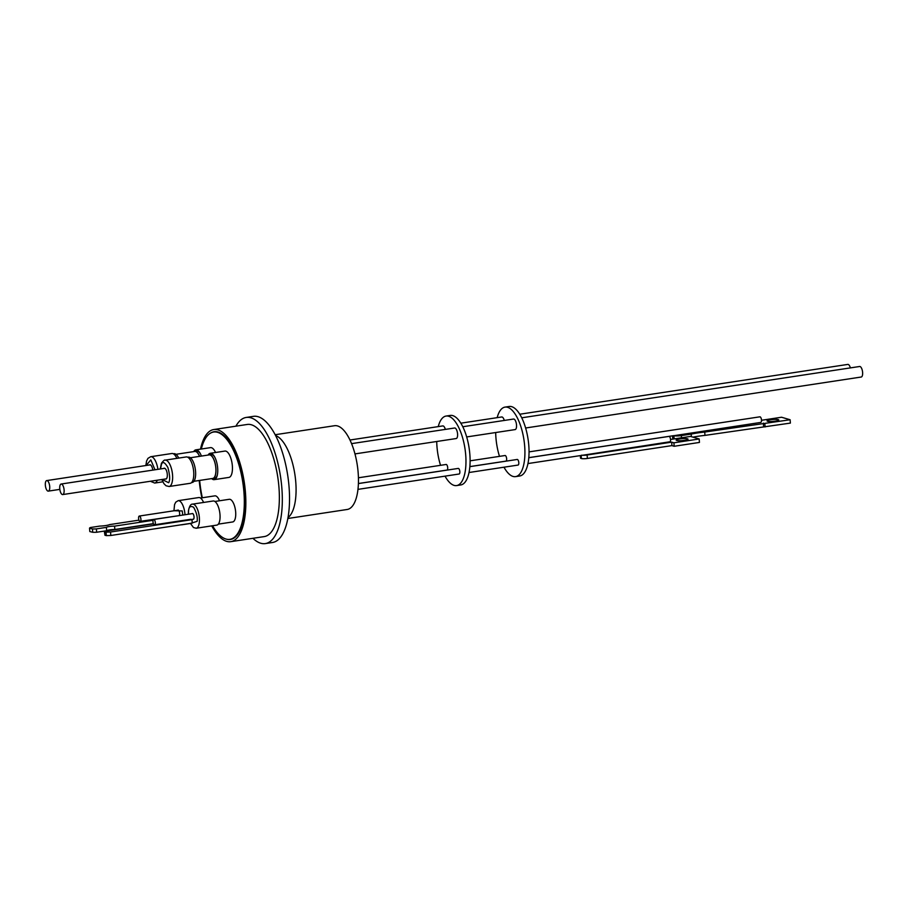 <?xml version="1.0" encoding="UTF-8"?>
<svg xmlns="http://www.w3.org/2000/svg" width="908" height="908" viewBox="0 0 908 908"><rect width="100%" height="100%" fill="white"/><g stroke="black" fill="none" stroke-linecap="round" stroke-linejoin="round"><path stroke-width="1.36" d="M287.87 518.491L347.196 509.479A42.358 16.628 -98.6 0 0 358.07 471.638A42.358 16.628 -98.6 0 0 334.484 425.727L275.147 434.728M235.91 426.181A63.787 25.049 81.4 0 1 246.193 417.453A63.787 25.049 81.4 0 1 281.73 486.609A63.787 25.049 81.4 0 1 265.352 543.586A63.787 25.049 81.4 0 1 252.935 538.296M265.352 543.586L272.57 542.485A63.787 25.049 -98.6 0 0 288.937 485.508A63.787 25.049 -98.6 0 0 253.411 416.352L246.193 417.453M200.498 449.142A56.705 22.269 81.4 0 1 213.743 429.552L247.26 424.456A56.705 22.269 81.4 0 1 250.778 424.615A56.705 22.269 81.4 0 1 278.381 481.558A56.705 22.269 81.4 0 1 264.285 536.583L230.768 541.667A56.705 22.269 81.4 0 1 227.25 541.509A56.705 22.269 81.4 0 1 211.746 525.88M201.882 497.822A56.705 22.269 81.4 0 1 199.215 480.491M213.743 429.552A56.705 22.269 81.4 0 1 217.273 429.711A56.705 22.269 81.4 0 1 244.865 486.643A56.705 22.269 81.4 0 1 230.768 541.667M210.35 433.229A54.491 21.395 81.4 0 1 214.084 431.731A54.491 21.395 81.4 0 1 217.466 431.89A54.491 21.395 81.4 0 1 243.991 486.609A54.491 21.395 81.4 0 1 230.439 539.477A54.491 21.395 81.4 0 1 227.057 539.329A54.491 21.395 81.4 0 1 226.444 539.159M201.315 449.017A54.264 21.304 81.4 0 1 213.596 432.038A54.264 21.304 81.4 0 1 243.821 490.865A54.264 21.304 81.4 0 1 229.894 539.341A54.264 21.304 81.4 0 1 212.54 525.755M202.325 497.766A54.264 21.304 81.4 0 1 199.669 480.514A54.264 21.304 81.4 0 1 199.658 480.434M193.71 451.616A13.325 5.232 81.4 0 1 195.81 449.857L210.508 447.621A13.325 5.232 81.4 0 1 211.337 447.667A13.325 5.232 81.4 0 1 215.548 452.49M195.81 449.857A13.325 5.232 81.4 0 1 196.639 449.891A13.325 5.232 81.4 0 1 198.035 450.629A13.325 5.232 81.4 0 1 200.293 453.58A13.325 5.232 81.4 0 1 201.417 456.077M214.901 501.477L229.259 499.298A11.452 4.495 81.4 0 1 235.637 511.715A11.452 4.495 81.4 0 1 232.698 521.952L218.34 524.132M208.102 455.056A13.325 5.232 81.4 0 1 210.213 453.308L224.912 451.072A13.325 5.232 81.4 0 1 225.74 451.106A13.325 5.232 81.4 0 1 232.221 464.487A13.325 5.232 81.4 0 1 228.907 477.415L214.22 479.651A13.325 5.232 81.4 0 1 213.391 479.617A13.325 5.232 81.4 0 1 211.678 478.607M210.213 453.308A13.325 5.232 81.4 0 1 211.042 453.342A13.325 5.232 81.4 0 1 214.697 457.03A13.325 5.232 81.4 0 1 217.636 467.745A13.325 5.232 81.4 0 1 217.387 474.771A13.325 5.232 81.4 0 1 214.22 479.651M214.901 457.416A12.144 4.767 -98.6 0 0 211.768 454.409A12.144 4.767 -98.6 0 0 211.008 454.375L209.101 454.67A12.144 4.767 81.4 0 1 209.862 454.704A12.144 4.767 81.4 0 1 215.866 467.836A12.144 4.767 81.4 0 1 212.756 478.675A12.144 4.767 81.4 0 1 211.995 478.641A12.144 4.767 81.4 0 1 211.791 478.584M193.813 451.594A12.144 4.767 81.4 0 1 194.709 451.219A12.144 4.767 81.4 0 1 195.458 451.253A12.144 4.767 81.4 0 1 199.601 456.349M200.498 453.966A12.144 4.767 -98.6 0 0 198.636 451.628A12.144 4.767 -98.6 0 0 197.365 450.97A12.144 4.767 -98.6 0 0 196.616 450.935L194.709 451.219M196.207 528.24L216.83 525.108A12.19 4.79 -98.6 0 0 219.861 513.281A12.19 4.79 -98.6 0 0 213.925 501.034A12.19 4.79 -98.6 0 0 213.164 501L192.541 504.133A12.19 4.79 81.4 0 1 193.302 504.167A12.19 4.79 81.4 0 1 199.363 521.918A12.19 4.79 81.4 0 1 196.207 528.24L193.483 527.537L190.419 523.394M208.216 455.044A12.144 4.767 81.4 0 1 209.101 454.67M357.979 489.367L459.108 474.01A2.837 1.112 -98.6 0 0 459.834 471.479A2.837 1.112 -98.6 0 0 458.256 468.414L358.41 483.567M446.781 470.072A2.837 1.112 -98.6 0 0 446.963 470.072A2.837 1.112 -98.6 0 0 447.667 467.325A2.837 1.112 -98.6 0 0 446.282 464.476A2.837 1.112 -98.6 0 0 446.112 464.476A2.837 1.112 -98.6 0 0 445.941 464.533M199.522 456.361A11.906 4.676 -98.6 0 0 195.515 451.48A11.906 4.676 -98.6 0 0 194.777 451.446L175.959 454.306M193.937 481.297L212.756 478.437A11.906 4.676 -98.6 0 0 215.809 467.802A11.906 4.676 -98.6 0 0 209.918 454.931A11.906 4.676 -98.6 0 0 209.181 454.897L190.362 457.757M436.725 441.492A35.151 13.802 -98.6 0 0 437.043 447.462A35.151 13.802 -98.6 0 0 440.528 465.316M445.034 476.155A35.151 13.802 -98.6 0 0 456.622 485.576A35.151 13.802 -98.6 0 0 465.645 454.17A35.151 13.802 -98.6 0 0 446.066 416.057A35.151 13.802 -98.6 0 0 438.235 426.612M456.622 485.576L460.753 484.951A35.151 13.802 -98.6 0 0 469.776 453.546A35.151 13.802 -98.6 0 0 450.198 415.433L446.066 416.057M351.566 443.637L454.59 427.997A5.335 2.088 81.4 0 1 457.564 433.774A5.335 2.088 81.4 0 1 456.191 438.541L354.96 453.909M349.966 440.017L442.775 425.92A5.335 2.088 81.4 0 1 443.104 425.931A5.335 2.088 81.4 0 1 445.34 429.405M178.706 458.086A12.814 5.028 -98.6 0 0 174.779 453.728A12.814 5.028 -98.6 0 0 173.984 453.694L173.337 453.784M192.939 519.274A2.951 1.158 -98.6 0 0 193.086 519.331A2.951 1.158 -98.6 0 0 193.268 519.331A2.951 1.158 -98.6 0 0 194.006 516.47A2.951 1.158 -98.6 0 0 192.575 513.508A2.951 1.158 -98.6 0 0 192.382 513.508A2.951 1.158 -98.6 0 0 192.087 513.667M179.319 515.438A2.837 1.112 -98.6 0 0 179.625 513.236A2.951 1.158 -98.6 0 0 177.991 510.058A2.951 1.158 -98.6 0 0 177.684 510.217M191.588 482.568L192.235 482.477A12.814 5.028 -98.6 0 0 195.526 471.025A12.814 5.028 -98.6 0 0 189.182 457.178A12.814 5.028 -98.6 0 0 188.387 457.133L187.74 457.235M96.362 528.899L106.384 527.378L106.679 530.726L96.657 532.247L96.362 528.899A8.944 1.317 175 0 1 92.434 528.933L92.73 532.281L89.813 531.566L89.529 528.218A8.944 1.317 175 0 1 90.596 527.491L99.812 526.084A7.378 1.078 175 0 0 109.584 524.608L138.935 520.148M106.384 527.378A5.255 0.772 175 0 1 109.437 526.504A5.255 0.772 175 0 1 114.556 526.141L153.123 520.284M114.556 526.141L114.851 529.489A5.255 0.772 -5 0 0 109.732 529.863A5.255 0.772 -5 0 0 106.679 530.726M469.027 472.512L518.059 465.066A2.837 1.112 -98.6 0 0 518.786 462.535A2.837 1.112 -98.6 0 0 517.208 459.459L469.867 466.644M505.733 461.116A2.837 1.112 -98.6 0 0 505.904 461.128A2.837 1.112 -98.6 0 0 506.607 458.37A2.837 1.112 -98.6 0 0 505.234 455.532A2.837 1.112 -98.6 0 0 505.052 455.521A2.837 1.112 -98.6 0 0 504.893 455.578M466.667 436.941L515.142 429.586A5.335 2.088 -98.6 0 0 516.504 424.819A5.335 2.088 -98.6 0 0 513.542 419.042L462.785 426.749M504.281 420.449A5.335 2.088 -98.6 0 0 502.056 416.988A5.335 2.088 -98.6 0 0 501.727 416.965L460.81 423.185M191.406 519.501L193.291 519.217A2.837 1.112 -98.6 0 0 194.017 516.686A2.837 1.112 -98.6 0 0 192.439 513.61L153.736 519.49A2.837 1.112 81.4 0 1 155.313 522.565A2.837 1.112 81.4 0 1 155.041 524.711L190.612 519.308L191.997 519.648L192.292 523.11L110.833 535.482L110.526 532.02L191.997 519.648M155.041 524.711L153.679 524.381A2.837 1.112 81.4 0 1 153.009 522.021A2.837 1.112 81.4 0 1 153.736 519.49M140.627 521.294L139.299 520.976A2.837 1.112 81.4 0 1 138.606 518.57A2.837 1.112 81.4 0 1 139.333 516.039A2.837 1.112 81.4 0 1 140.91 519.115A2.837 1.112 81.4 0 1 140.627 521.294L179.75 515.54M176.878 458.37A13.325 5.232 -98.6 0 0 172.668 453.535A13.325 5.232 -98.6 0 0 171.839 453.501L150.705 456.713A13.325 5.232 81.4 0 1 151.534 456.747A13.325 5.232 81.4 0 1 152.919 457.473A13.325 5.232 81.4 0 1 157.913 469.334M169.104 486.506L190.249 483.294A13.325 5.232 -98.6 0 0 193.552 470.367A13.325 5.232 -98.6 0 0 187.071 456.985A13.325 5.232 -98.6 0 0 186.242 456.94L165.108 460.152A13.325 5.232 81.4 0 1 165.937 460.197A13.325 5.232 81.4 0 1 171.805 470.083A13.325 5.232 81.4 0 1 171.453 484.27A13.325 5.232 81.4 0 1 169.104 486.506L166.005 485.757L163.905 483.635L161.851 479.515M515.574 476.621L519.694 475.996A35.151 13.802 -98.6 0 0 528.717 444.591A35.151 13.802 -98.6 0 0 509.138 406.489L505.018 407.113A35.151 13.802 81.4 0 1 524.597 445.226A35.151 13.802 81.4 0 1 515.574 476.621A35.151 13.802 81.4 0 1 503.974 467.2M499.479 456.361A35.151 13.802 81.4 0 1 495.995 438.519A35.151 13.802 81.4 0 1 495.677 432.537M761.506 420.279L781.538 417.237L790.119 419.746L704.721 432.049A27.592 4.563 -4.5 0 0 697.548 432.946A27.592 4.563 -4.5 0 0 691.204 434.092L681.363 435.59A5.675 0.942 175.5 0 1 673.895 435.692L760.813 422.413A2.837 1.112 -98.6 0 0 761.449 419.587A2.837 1.112 -98.6 0 0 760.075 416.829A2.837 1.112 -98.6 0 0 759.905 416.817A2.837 1.112 -98.6 0 0 759.735 416.874M850.376 367.899A5.335 2.088 -98.6 0 0 848.151 364.426A5.335 2.088 -98.6 0 0 847.822 364.414L519.762 414.23M525.619 427.997L861.227 377.024A5.335 2.088 -98.6 0 0 862.6 372.269A5.335 2.088 -98.6 0 0 859.626 366.491L521.725 417.805M527.979 463.557L581.131 455.487A2.837 1.112 -98.6 0 0 581.154 455.487L581.392 458.529A4.54 0.749 -4.5 0 0 587.374 458.449L587.101 454.987L671.659 442.151L673.906 442.809L699.171 438.973L690.5 436.43L670.535 439.461A2.837 1.112 -98.6 0 0 668.958 436.408L528.808 457.7M670.535 439.483A2.837 1.112 -98.6 0 1 670.206 441.731L581.154 455.487M152.805 470.106A5.505 2.156 -98.6 0 0 150.161 464.771A5.505 2.156 -98.6 0 0 149.82 464.76A5.505 2.156 -98.6 0 0 149.309 465.01M165.313 478.993A5.505 2.156 -98.6 0 0 165.528 479.061A5.505 2.156 -98.6 0 0 165.869 479.084A5.505 2.156 -98.6 0 0 167.231 473.738A5.505 2.156 -98.6 0 0 164.552 468.222A5.505 2.156 -98.6 0 0 164.212 468.199A5.505 2.156 -98.6 0 0 163.712 468.449M691.204 434.092L691.419 436.703M790.119 419.746L790.38 423.094L704.983 435.386A27.592 4.563 -4.5 0 0 697.809 436.294A27.592 4.563 -4.5 0 0 692.918 437.145M775.341 421.153A5.902 0.976 -4.5 0 0 778.814 419.984A5.902 0.976 -4.5 0 0 770.529 419.746A5.902 0.976 -4.5 0 0 767.056 420.915A5.902 0.976 -4.5 0 0 775.341 421.153M679.661 438.927A5.959 0.987 175.5 0 1 688.037 439.166A5.959 0.987 175.5 0 1 684.53 440.346A5.959 0.987 175.5 0 1 676.165 440.108A5.959 0.987 175.5 0 1 679.661 438.927M151.5 466.008A5.335 2.088 -98.6 0 0 150.274 464.93A5.335 2.088 -98.6 0 0 149.933 464.907L46.728 480.582A5.335 2.088 81.4 0 1 47.057 480.604A5.335 2.088 81.4 0 1 49.656 485.95A5.335 2.088 81.4 0 1 48.328 491.126A5.335 2.088 81.4 0 1 47.999 491.114A5.335 2.088 81.4 0 1 45.4 485.757A5.335 2.088 81.4 0 1 46.728 480.582M62.731 494.565A5.335 2.088 81.4 0 1 59.758 488.788A5.335 2.088 81.4 0 1 61.131 484.032A5.335 2.088 81.4 0 1 64.093 489.809A5.335 2.088 81.4 0 1 62.731 494.565L165.937 478.902A5.335 2.088 -98.6 0 0 167.106 477.381M699.171 438.973L699.444 442.434L674.179 446.271L671.931 445.601L587.374 458.449M580.337 455.612L580.53 458.12A4.54 0.749 -4.5 0 0 580.927 458.392L581.392 458.529M673.872 438.961L673.225 438.768L672.987 435.749M672.522 435.817L672.737 438.428A5.675 0.942 -4.5 0 0 673.225 438.768M165.903 469.459A5.335 2.088 -98.6 0 0 164.337 468.358L61.131 484.032M581.631 455.18A4.54 0.749 -4.5 0 0 587.101 454.987M671.931 445.601L671.659 442.151M674.179 446.271L673.906 442.809M764.854 423.582L765.115 426.93M763.344 423.139L763.605 426.488M704.721 432.049L704.983 435.386M153.429 523.859L106.372 530.998L104.375 531.634L106.054 532.145L106.35 535.618L110.833 535.482M106.35 535.618L104.965 535.277L104.67 531.804M104.375 531.634L104.965 535.277M106.054 532.145L110.526 532.02M497.175 417.657A35.151 13.802 81.4 0 1 505.018 407.113M179.364 515.449A2.951 1.158 -98.6 0 0 179.625 513.258A2.837 1.112 -98.6 0 0 178.036 510.16L139.333 516.039M89.529 528.218L92.434 528.933M153.35 523.644L114.851 529.489M96.657 532.247A8.944 1.317 175 0 1 92.73 532.281M212.756 478.675L214.663 478.391A12.144 4.767 -98.6 0 0 217.466 474.339M203.574 502.453A12.19 4.79 -98.6 0 0 198.773 497.55L178.15 500.683A12.19 4.79 81.4 0 1 184.415 510.364A12.19 4.79 81.4 0 1 184.937 513.905A12.19 4.79 81.4 0 1 184.994 514.745M200.498 498.038L214.867 495.859A11.452 4.495 81.4 0 1 219.509 500.785M275.578 435.568A42.358 16.628 81.4 0 1 295.69 481.115A42.358 16.628 81.4 0 1 288.029 517.56M188.478 514.212L188.535 511.488C188.671 506.88 190.374 505.484 193.631 507.277C196.582 512.623 197.751 517.31 197.127 521.351L190.623 523.36M174.086 510.761L182.247 510.932L182.769 515.074M146.075 465.498L150.819 459.902L154.973 469.776M152.998 480.865L151.557 481.081M157.311 480.207A13.325 5.232 81.4 0 1 154.701 483.056L150.376 481.263M160.478 468.948L161.431 464.555C162.577 461.151 164.723 462.138 167.889 467.518C169.955 475.281 170.205 480.343 168.65 482.727L162.078 479.481M182.36 524.62A12.19 4.79 81.4 0 1 181.804 524.79L190.453 523.473M580.927 458.392L580.711 455.555M681.545 437.792L681.363 435.59M673.895 435.692L674.145 438.916M192.541 504.133C190.68 503.985 189.295 506.312 188.387 511.102L188.342 514.234M178.15 500.683L175.766 502.158L174.563 504.564L173.939 510.784M165.108 460.152C164.62 459.675 163.395 460.719 161.431 463.296L160.251 468.982M229.894 539.341L232.334 538.966M358.433 477.778L446.112 464.476M470.106 460.821L505.052 455.521M529.058 451.878L759.905 416.817M59.826 489.378L48.328 491.126M528.819 457.643L673.645 435.658M145.847 465.532L146.574 461.026L147.959 458.347L150.705 456.713M162.827 481.819L154.701 483.056M469.867 466.599L505.904 461.128M181.044 524.824L181.804 524.79M358.422 483.521L446.963 470.072M213.596 432.038L216.036 431.663"/></g></svg>
